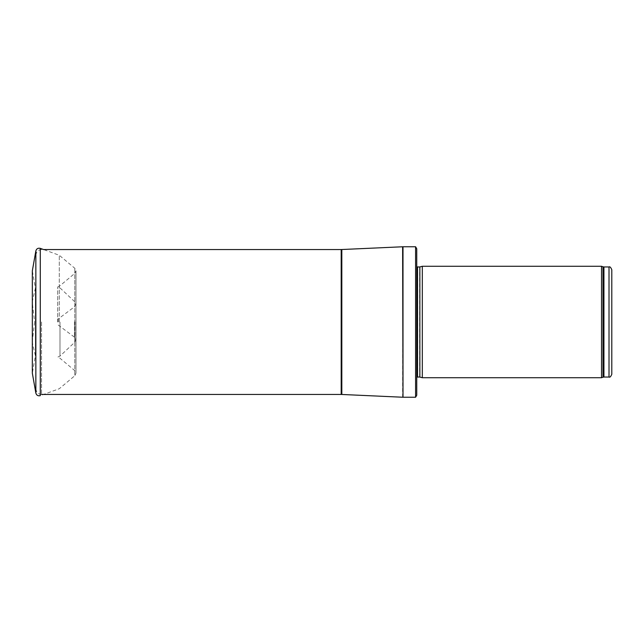 <?xml version="1.0" encoding="UTF-8"?>
<svg xmlns="http://www.w3.org/2000/svg" width="644" height="644" viewBox="0 0 644 644"><rect width="100%" height="100%" fill="white"/><g stroke="black" fill="none" stroke-linecap="round" stroke-linejoin="round"><path stroke-width="0.48" stroke-dasharray="3.22 2.42" d="M611.8 269.756L611.8 374.245M601.528 377.73L601.528 266.27M422.319 377.73L422.319 266.27M416.74 322L416.74 380.515L416.74 322M416.74 395.287L416.74 248.713M415.589 397.235L415.589 246.765M35.959 322L35.959 255.121L35.959 322M58.242 322L58.242 318.949L58.242 322M59.288 322L59.288 255.274L59.288 322M57.71 322L57.71 286.91L57.71 322M32.2 301.915L32.2 342.085L35.412 355.786L32.337 373.19L32.337 270.81L35.412 288.214L35.412 355.786L35.412 288.214L32.2 301.915L34.591 321.718M59.981 321.992L59.981 356.116L59.981 321.992M609.015 377.038L609.015 266.962M603.935 377.038L603.935 266.962M602.977 377.199L602.977 266.801M419.856 377.07L419.856 266.93M419.566 377.038L419.566 266.962M417.537 377.038L417.537 266.962M416.74 263.485L416.74 380.515M402.999 397.235L402.999 246.765M402.621 397.227L402.621 246.773M341.819 394.466L341.819 249.534M341.191 394.45L341.191 249.55M41.538 322L41.538 394.45L41.538 322M35.855 393.082L35.855 250.918M35.959 255.121C36.289 251.74 38.149 249.88 41.538 249.55L43.567 249.55L59.288 255.274L74.785 268.258L75.976 270.81L75.976 373.19L74.785 375.742L74.785 268.258L74.785 375.742L59.288 388.726L40.29 395.641L40.29 248.359M74.785 322.95L74.785 273.37L74.785 322.95M74.72 321.879L74.72 342.27L74.72 321.879M74.43 321.839L74.43 337.158L74.43 321.839M416.74 377.368L416.74 266.632M41.538 394.45C38.149 394.12 36.289 392.26 35.959 388.879M58.242 325.051L74.43 337.158L75.775 339.831L74.72 342.27L59.981 356.116L57.71 357.09L59.288 357.662L74.785 370.63L75.976 373.19L75.976 270.81L74.785 273.37L59.288 286.339L57.71 286.91L59.981 287.884L74.72 301.73L75.775 304.169L74.43 306.842L58.242 318.949M32.2 342.085L34.591 322.282M75.775 321.863L75.775 339.831L75.775 321.863"/><path stroke-width="0.97" d="M611.8 322L611.8 269.756C610.778 267.316 609.852 266.383 609.015 266.962L609.015 377.038C609.852 377.617 610.778 376.684 611.8 374.245L611.8 322M601.528 322L601.528 377.73L422.319 377.73L422.319 266.27L601.528 266.27L601.528 322M415.589 246.765L416.74 248.713L416.74 395.287L415.589 397.235L402.999 397.235L402.999 246.765L415.589 246.765L415.589 397.235M32.337 270.81L32.337 373.19L35.855 393.082L35.855 250.918L32.337 270.81M32.337 301.328L32.337 342.672M609.015 266.962L603.935 266.962L603.935 377.038L609.015 377.038M603.935 266.962L602.977 266.801L602.977 377.199L603.935 377.038M419.856 377.07L419.856 266.93L419.856 377.07L422.319 377.73M419.566 266.962L417.537 266.962L417.537 377.038L416.74 377.368M341.819 249.534L341.819 394.466L341.191 394.45L341.191 249.55L402.621 246.773L402.999 397.235M35.855 250.918C36.539 248.697 38.02 247.843 40.29 248.359L40.29 395.641C38.02 396.157 36.539 395.303 35.855 393.082M602.977 266.801L601.528 266.27M602.977 377.199L601.528 377.73M419.856 266.93L422.319 266.27M419.566 377.038L417.537 377.038M417.537 266.962L416.74 266.632M341.819 394.466L402.621 397.227M341.191 249.55L43.567 249.55L40.29 248.359M341.191 394.45L41.538 394.45"/></g></svg>
